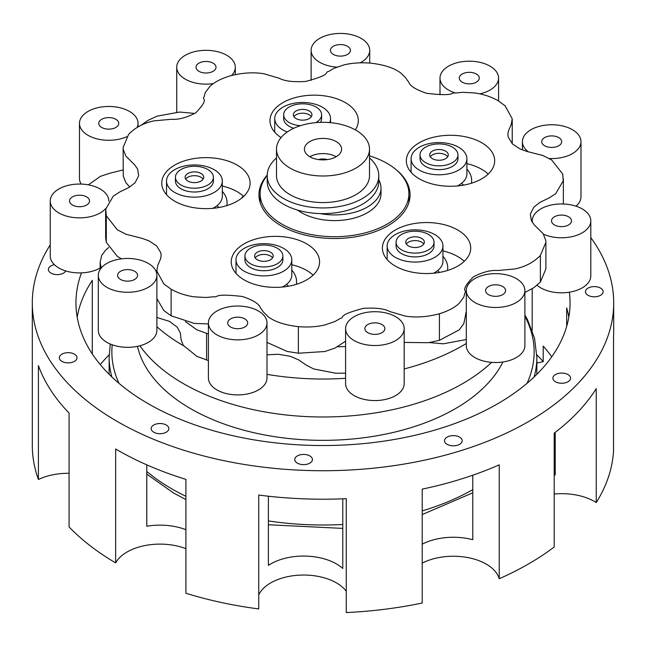 <?xml version="1.0" encoding="UTF-8"?>
<svg xmlns="http://www.w3.org/2000/svg" width="646" height="646" viewBox="0 0 646 646"><rect width="100%" height="100%" fill="white"/><g stroke="black" fill="none" stroke-linecap="round" stroke-linejoin="round"><path stroke-width="0.97" d="M347.483 46.27A9.997 5.774 180 0 1 350.407 50.348A9.997 5.774 180 0 1 340.41 56.121A9.997 5.774 180 0 1 330.421 50.348A9.997 5.774 180 0 1 336.59 45.018A9.997 5.774 180 0 1 347.483 46.27M336.768 67.127A29.288 16.909 180 0 1 311.122 50.348A29.288 16.909 180 0 1 311.194 49.144A29.288 16.909 180 0 1 341.459 33.447A29.288 16.909 180 0 1 369.706 50.348A29.288 16.909 180 0 1 360.177 62.823M208.141 61.588A9.997 5.774 180 0 1 216.014 67.224A9.997 5.774 180 0 1 206.017 72.998A9.997 5.774 180 0 1 196.021 67.224A9.997 5.774 180 0 1 208.141 61.588M213.374 83.592A29.288 16.909 180 0 1 180.315 75.332A29.288 16.909 180 0 1 176.729 67.224A29.288 16.909 180 0 1 206.017 50.315A29.288 16.909 180 0 1 235.314 67.224A29.288 16.909 180 0 1 231.583 75.485M81.17 184.078A29.288 16.909 180 0 1 79.474 178.417L79.474 123.378A29.288 16.909 180 0 1 108.77 106.461A29.288 16.909 180 0 1 138.058 123.378A29.288 16.909 180 0 1 137.243 127.327M105.274 117.968A9.997 5.774 180 0 1 118.767 123.378A9.997 5.774 180 0 1 108.77 129.143A9.997 5.774 180 0 1 98.773 123.378A9.997 5.774 180 0 1 105.274 117.968M126.761 136.718A29.288 16.909 180 0 1 94.728 138.22A29.288 16.909 180 0 1 79.474 123.378M100.13 268.033A29.288 16.909 180 0 1 81.622 272.878A29.288 16.909 180 0 1 50.243 256.01L50.243 200.963A29.288 16.909 180 0 1 79.531 184.053A29.288 16.909 180 0 1 108.819 200.963A29.288 16.909 180 0 1 108.819 201.132L108.819 200.963M71.528 197.506A9.997 5.774 180 0 1 82.688 195.488A9.997 5.774 180 0 1 89.528 200.963A9.997 5.774 180 0 1 79.531 206.736A9.997 5.774 180 0 1 69.534 200.963A9.997 5.774 180 0 1 71.528 197.506M105.887 208.351A29.288 16.909 180 0 1 81.622 217.831A29.288 16.909 180 0 1 50.243 200.963M156.889 275.366L156.889 330.413A29.288 16.909 180 0 1 145.148 343.947A29.288 16.909 180 0 1 114.487 345.529A29.288 16.909 180 0 1 98.305 330.413L98.305 275.366A29.288 16.909 180 0 1 127.593 258.457A29.288 16.909 180 0 1 156.889 275.366A29.288 16.909 180 0 1 145.148 288.899A29.288 16.909 180 0 1 114.487 290.49A29.288 16.909 180 0 1 98.305 275.366M117.629 274.954A9.997 5.774 180 0 1 127.948 269.6A9.997 5.774 180 0 1 137.59 275.366A9.997 5.774 180 0 1 127.593 281.139A9.997 5.774 180 0 1 117.596 275.366A9.997 5.774 180 0 1 117.629 274.954M266.992 322.952L266.992 377.999A29.288 16.909 180 0 1 265.143 383.91A29.288 16.909 180 0 1 232.495 394.641A29.288 16.909 180 0 1 208.408 377.999L208.408 322.952A29.288 16.909 180 0 1 237.696 306.043A29.288 16.909 180 0 1 266.992 322.952A29.288 16.909 180 0 1 265.143 328.862A29.288 16.909 180 0 1 232.495 339.594A29.288 16.909 180 0 1 208.408 322.952M228.926 325.713A9.997 5.774 180 0 1 227.707 322.952A9.997 5.774 180 0 1 237.696 317.178A9.997 5.774 180 0 1 247.693 322.952A9.997 5.774 180 0 1 240.175 328.539A9.997 5.774 180 0 1 228.926 325.713M404.178 328.612L404.178 383.659A29.288 16.909 180 0 1 374.882 400.568A29.288 16.909 180 0 1 345.594 383.659L345.594 328.612A29.288 16.909 180 0 1 371.757 311.8A29.288 16.909 180 0 1 403.508 325.019A29.288 16.909 180 0 1 404.178 328.612A29.288 16.909 180 0 1 374.882 345.529A29.288 16.909 180 0 1 345.594 328.612M370.093 333.683A9.997 5.774 180 0 1 364.885 328.612A9.997 5.774 180 0 1 374.882 322.847A9.997 5.774 180 0 1 384.879 328.612A9.997 5.774 180 0 1 370.093 333.683M524.891 290.563L524.891 345.602A29.288 16.909 180 0 1 495.595 362.519A29.288 16.909 180 0 1 466.307 345.602L466.307 290.563A29.288 16.909 180 0 1 484.387 274.938A29.288 16.909 180 0 1 516.307 278.604A29.288 16.909 180 0 1 524.891 290.563A29.288 16.909 180 0 1 495.595 307.472A29.288 16.909 180 0 1 466.307 290.563M496.314 296.32A9.997 5.774 180 0 1 485.598 290.563A9.997 5.774 180 0 1 495.595 284.789A9.997 5.774 180 0 1 505.592 290.563A9.997 5.774 180 0 1 496.314 296.32M532.352 222.442A29.288 16.909 180 0 1 532.223 220.867A29.288 16.909 180 0 1 567.737 204.346A29.288 16.909 180 0 1 590.799 220.867L590.799 275.915A29.288 16.909 180 0 1 569.958 292.105A29.288 16.909 180 0 1 537.092 285.249M567.503 225.486A9.997 5.774 180 0 1 557.038 226.027A9.997 5.774 180 0 1 551.514 220.867A9.997 5.774 180 0 1 561.511 215.094A9.997 5.774 180 0 1 571.508 220.867A9.997 5.774 180 0 1 567.503 225.486M590.799 220.867A29.288 16.909 180 0 1 574.359 236.065A29.288 16.909 180 0 1 543.488 234.199M528.234 151.786A29.288 16.909 180 0 1 522.412 141.668A29.288 16.909 180 0 1 541.461 125.817A29.288 16.909 180 0 1 580.988 141.668L580.988 196.707A29.288 16.909 180 0 1 575.982 206.163M561.067 143.678A9.997 5.774 180 0 1 549.924 147.345A9.997 5.774 180 0 1 541.703 141.668A9.997 5.774 180 0 1 551.7 135.894A9.997 5.774 180 0 1 561.697 141.668A9.997 5.774 180 0 1 561.067 143.678M580.988 141.668A29.288 16.909 180 0 1 549.342 158.52M479.049 76.866A9.997 5.774 180 0 1 479.275 78.093A9.997 5.774 180 0 1 469.279 83.867A9.997 5.774 180 0 1 459.282 78.093A9.997 5.774 180 0 1 468.213 72.36A9.997 5.774 180 0 1 479.049 76.866M455.478 93.016A29.288 16.909 180 0 1 439.991 78.093A29.288 16.909 180 0 1 445.829 67.959A29.288 16.909 180 0 1 478.524 62.048A29.288 16.909 180 0 1 498.567 78.093A29.288 16.909 180 0 1 479.857 93.864M309.208 114.778A9.302 5.37 180 0 1 311.332 116.676A9.302 5.37 180 0 0 302.635 113.211A9.302 5.37 180 0 0 293.938 116.676A9.302 5.37 180 0 1 309.208 114.778M329.654 122.587A27.899 16.11 0 0 0 330.534 118.573A27.899 16.11 0 0 0 322.362 107.188A27.899 16.11 0 0 0 291.96 103.699A27.899 16.11 0 0 0 274.736 118.573A27.899 16.11 0 0 0 287.236 132.002M311.816 113.938A9.302 5.37 180 0 1 311.937 114.778A9.302 5.37 180 0 1 302.635 120.148A9.302 5.37 180 0 1 293.332 114.778A9.302 5.37 180 0 1 301.908 109.424A9.302 5.37 180 0 1 311.816 113.938M315.886 122.627A18.984 10.958 0 0 0 321.619 114.778A18.984 10.958 0 0 0 302.635 103.82A18.984 10.958 0 0 0 283.659 114.778A18.984 10.958 0 0 0 289.214 122.53A18.984 10.958 0 0 0 300.487 125.671M283.659 114.778L283.659 118.573A18.984 10.958 0 0 0 289.214 126.325A18.984 10.958 0 0 0 293.785 128.271M320.456 122.352A18.984 10.958 0 0 0 321.619 118.573L321.619 114.778M218.921 207.511A27.899 16.11 0 0 0 216.959 205.727M288.399 286.243A27.899 16.11 0 0 0 286.436 284.45M439.546 272.418A27.899 16.11 0 0 0 437.592 270.634M463.489 185.152A27.899 16.11 0 0 0 461.535 183.367M190.199 176.269A9.302 5.37 180 0 1 203.119 179.152A9.302 5.37 180 0 0 195.875 175.752A9.302 5.37 180 0 0 185.725 179.152A9.302 5.37 180 0 1 190.199 176.269M181.76 166.7A27.899 16.11 0 0 0 166.523 181.05A27.899 16.11 0 0 0 194.422 197.159A27.899 16.11 0 0 0 222.321 181.05A27.899 16.11 0 0 0 181.76 166.7M212.857 208.327A27.899 16.11 0 0 0 222.321 196.239L222.321 181.05M255.202 257.883A9.302 5.37 180 0 1 263.899 254.411A9.302 5.37 180 0 1 272.596 257.883A9.302 5.37 180 0 0 264.408 254.419A9.302 5.37 180 0 0 255.614 257.342A9.302 5.37 180 0 0 255.202 257.883M236.347 262.3A27.899 16.11 0 0 0 266.087 275.834A27.899 16.11 0 0 0 291.798 259.781A27.899 16.11 0 0 0 263.899 243.671A27.899 16.11 0 0 0 236 259.781A27.899 16.11 0 0 0 236.347 262.3M282.334 287.05A27.899 16.11 0 0 0 291.798 274.962L291.798 259.781M406.35 244.059A9.302 5.37 180 0 1 415.055 240.587A9.302 5.37 180 0 1 423.752 244.059A9.302 5.37 180 0 0 415.055 240.587A9.302 5.37 180 0 0 406.35 244.059M410.686 261.864A27.899 16.11 0 0 0 442.946 245.956A27.899 16.11 0 0 0 415.055 229.847A27.899 16.11 0 0 0 387.156 245.956A27.899 16.11 0 0 0 410.686 261.864M433.49 273.226A27.899 16.11 0 0 0 442.946 261.137L442.946 245.956M430.293 156.792A9.302 5.37 180 0 1 438.989 153.32A9.302 5.37 180 0 1 447.694 156.792A9.302 5.37 180 0 0 438.989 153.32A9.302 5.37 180 0 0 430.293 156.792M463.844 165.998A27.899 16.11 0 0 0 466.888 158.69A27.899 16.11 0 0 0 438.989 142.58A27.899 16.11 0 0 0 411.098 158.69A27.899 16.11 0 0 0 432.481 174.347A27.899 16.11 0 0 0 463.844 165.998M457.425 185.959A27.899 16.11 0 0 0 463.844 181.187A27.899 16.11 0 0 0 466.888 173.871L466.888 158.69M195.875 171.957A9.302 5.37 180 0 1 203.716 177.254A9.302 5.37 180 0 1 194.422 182.624A9.302 5.37 180 0 1 185.119 177.254A9.302 5.37 180 0 1 195.875 171.957M203.038 187.017A18.984 10.958 0 0 0 213.398 177.254A18.984 10.958 0 0 0 194.422 166.297A18.984 10.958 0 0 0 175.437 177.254A18.984 10.958 0 0 0 203.038 187.017M175.437 177.254L175.437 181.05A18.984 10.958 0 0 0 203.038 190.82A18.984 10.958 0 0 0 213.398 181.05L213.398 177.254M255.614 253.547A9.302 5.37 180 0 1 266.071 250.761A9.302 5.37 180 0 1 273.201 255.986A9.302 5.37 180 0 1 263.899 261.347A9.302 5.37 180 0 1 254.597 255.986A9.302 5.37 180 0 1 255.614 253.547M282.649 254.266A18.984 10.958 0 0 0 262.413 245.06A18.984 10.958 0 0 0 244.915 255.986A18.984 10.958 0 0 0 263.899 266.943A18.984 10.958 0 0 0 282.875 255.986A18.984 10.958 0 0 0 282.649 254.266M244.915 255.986L244.915 259.781A18.984 10.958 0 0 0 263.899 270.739A18.984 10.958 0 0 0 282.875 259.781L282.875 255.986M408.474 245.956A9.302 5.37 180 0 1 405.753 242.161A9.302 5.37 180 0 1 415.055 236.791A9.302 5.37 180 0 1 424.349 242.161A9.302 5.37 180 0 1 418.608 247.119A9.302 5.37 180 0 1 408.474 245.956M418.019 231.341A18.984 10.958 0 0 0 396.071 242.161A18.984 10.958 0 0 0 415.055 253.119A18.984 10.958 0 0 0 434.031 242.161A18.984 10.958 0 0 0 418.019 231.341M396.071 242.161L396.071 245.956A18.984 10.958 0 0 0 415.055 256.914A18.984 10.958 0 0 0 434.031 245.956L434.031 242.161M443.213 159.675A9.302 5.37 180 0 1 429.695 154.895A9.302 5.37 180 0 1 438.989 149.525A9.302 5.37 180 0 1 448.292 154.895A9.302 5.37 180 0 1 443.213 159.675M422.08 149.92A18.984 10.958 0 0 0 420.013 154.895A18.984 10.958 0 0 0 438.989 165.852A18.984 10.958 0 0 0 457.974 154.895A18.984 10.958 0 0 0 443.422 144.236A18.984 10.958 0 0 0 422.08 149.92M420.013 154.895L420.013 158.69A18.984 10.958 0 0 0 438.989 169.648A18.984 10.958 0 0 0 457.974 158.69L457.974 154.895M156.889 326.723A197.595 114.084 0 0 0 183.48 345.723M266.992 374.341A197.595 114.084 0 0 0 345.594 378.273M404.178 368.947A197.595 114.084 0 0 0 466.307 343.478M491.63 362.358A197.595 114.084 180 0 1 306.907 416.605A197.595 114.084 180 0 1 139.883 345.763M320.117 213.592A46.496 26.841 0 0 0 381.003 188.067L381.003 193.76A46.496 26.841 180 0 1 352.296 218.558A46.496 26.841 180 0 1 301.634 212.744A46.496 26.841 180 0 1 297.636 210.111M369.496 155.856A74.387 42.951 180 0 1 408.894 193.76A74.387 42.951 180 0 1 362.971 233.44A74.387 42.951 180 0 1 281.906 224.13A74.387 42.951 180 0 1 260.12 193.76A74.387 42.951 180 0 1 267.21 175.454M381.003 188.067A46.496 26.841 0 0 0 378.79 179.895M336.146 156.744A18.597 10.74 0 0 0 309.854 156.744A18.597 10.74 180 0 1 304.403 149.153A18.597 10.74 180 0 1 323 138.414A18.597 10.74 180 0 1 341.597 149.153A18.597 10.74 180 0 1 330.114 159.077A18.597 10.74 180 0 1 309.846 156.744M318.648 159.594A9.302 5.37 180 0 1 327.352 159.594M290.127 168.138A46.496 26.841 180 0 1 276.504 149.153A46.496 26.841 180 0 1 323 122.312A46.496 26.841 180 0 1 369.496 149.153A46.496 26.841 180 0 1 340.789 173.952A46.496 26.841 180 0 1 290.127 168.138M369.496 149.153L369.496 175.728A46.496 26.841 180 0 1 340.789 200.526A46.496 26.841 180 0 1 290.127 194.704A46.496 26.841 180 0 1 276.504 175.728L276.504 149.153M276.504 157.923A55.79 32.211 0 0 0 267.21 175.728A55.79 32.211 0 0 0 283.546 198.508A55.79 32.211 0 0 0 344.35 205.485A55.79 32.211 0 0 0 378.79 175.728A55.79 32.211 0 0 0 369.496 157.923M267.21 175.728L267.21 181.421A55.79 32.211 0 0 0 283.546 204.201A55.79 32.211 0 0 0 344.35 211.177A55.79 32.211 0 0 0 378.79 181.421L378.79 175.728M422.218 544.166A46.496 26.841 180 0 1 472.775 539.709L472.775 475.214M185.911 548.672A46.496 26.841 -0 0 0 115.658 562.892L115.658 449.01A290.7 167.831 -0 0 0 185.911 479.372L185.911 593.254A290.7 167.831 -0 0 0 224.049 603.073A290.7 167.831 -0 0 0 258.739 608.936L258.739 495.054A290.7 167.831 -0 0 0 346.264 498.664L346.264 612.553A290.7 167.831 -0 0 0 422.218 603.017L422.218 489.127A290.7 167.831 -0 0 0 499.229 464.845L499.229 578.735A46.496 26.841 -0 0 0 468.73 557.748A46.496 26.841 -0 0 0 422.218 563.142M69.082 473.292A46.496 26.841 -0 0 0 38.413 479.502L38.413 365.62A290.7 167.831 -0 0 0 69.082 413.085L69.082 526.975A290.7 167.831 -0 0 0 115.658 562.892M554.195 475.044A46.496 26.841 180 0 1 555.221 474.955L555.221 432.335M499.229 578.735A290.7 167.831 -0 0 0 554.195 547L554.195 433.119A290.7 167.831 -0 0 0 596.242 388.65L596.242 502.54A46.496 26.841 -0 0 0 554.195 494.028M346.264 591.219A46.496 26.841 -0 0 0 300.277 575.11A46.496 26.841 -0 0 0 258.739 594.837M268.381 496.217L268.381 565.379A46.496 26.841 180 0 1 342.776 568.456L342.776 498.817M532.183 288.794L532.183 330.502M77.181 317.138A247.055 142.637 180 0 1 92.289 280.364L92.289 353.911M566.679 326.392L566.679 307.876A247.055 142.637 180 0 1 568.819 317.138M596.242 502.54A290.7 167.831 -0 0 0 613.538 450.843L613.538 336.954A290.7 167.831 -0 0 0 613.7 331.374L613.7 302.901A290.7 167.831 -0 0 0 590.799 237.615M146.787 464.854L146.787 526.248A46.496 26.841 180 0 1 185.911 529.696M50.243 244.85A290.7 167.831 -0 0 0 32.3 302.901L32.3 445.255A290.7 167.831 -0 0 0 38.413 479.502M536.866 363.044L543.221 361.631L543.221 346.095A247.055 142.637 -0 0 1 551.716 356.818M536.834 354.84A247.055 142.637 180 0 1 543.221 361.631M100.251 364.586A247.055 142.637 180 0 1 109.166 354.84M309.846 455.923A8.834 5.103 180 0 1 312.43 459.532A8.834 5.103 180 0 1 303.596 464.627A8.834 5.103 180 0 1 294.762 459.532A8.834 5.103 180 0 1 300.212 454.816A8.834 5.103 180 0 1 309.846 455.923M600.538 288.092A8.834 5.103 180 0 1 603.13 291.701A8.834 5.103 180 0 1 594.296 296.797A8.834 5.103 180 0 1 585.462 291.701A8.834 5.103 180 0 1 590.912 286.986A8.834 5.103 180 0 1 600.538 288.092M166.248 425.003A8.834 5.103 180 0 1 168.84 428.613A8.834 5.103 180 0 1 160.006 433.708A8.834 5.103 180 0 1 151.172 428.613A8.834 5.103 180 0 1 156.623 423.897A8.834 5.103 180 0 1 166.248 425.003M459.597 437.116A8.834 5.103 180 0 1 462.181 440.725A8.834 5.103 180 0 1 453.347 445.821A8.834 5.103 180 0 1 444.513 440.725A8.834 5.103 180 0 1 449.971 436.01A8.834 5.103 180 0 1 459.597 437.116M65.722 270.924A8.834 5.103 180 0 1 56 274.574A8.834 5.103 180 0 1 48.393 269.519A8.834 5.103 180 0 1 54.393 264.69M74.411 354.17A8.834 5.103 180 0 1 76.995 357.779A8.834 5.103 180 0 1 68.161 362.874A8.834 5.103 180 0 1 59.327 357.779A8.834 5.103 180 0 1 64.786 353.063A8.834 5.103 180 0 1 74.411 354.17M567.963 374.551A8.834 5.103 180 0 1 570.547 378.16A8.834 5.103 180 0 1 561.713 383.256A8.834 5.103 180 0 1 552.879 378.16A8.834 5.103 180 0 1 558.338 373.445A8.834 5.103 180 0 1 567.963 374.551M32.3 302.901A290.7 167.831 -0 0 0 224.049 460.711A290.7 167.831 -0 0 0 613.7 302.901M81.477 272.887A247.055 142.637 -0 0 0 75.945 302.901A247.055 142.637 -0 0 0 323 445.538A247.055 142.637 -0 0 0 570.055 302.901A247.055 142.637 -0 0 0 569.36 292.202M222.321 191.361A44.17 25.501 180 0 1 227.085 202.884A44.17 25.501 180 0 1 226.827 205.606M466.888 168.994A44.17 25.501 180 0 1 471.653 180.517A44.17 25.501 180 0 1 471.402 183.238M442.946 256.26A44.17 25.501 180 0 1 447.718 267.783A44.17 25.501 180 0 1 447.46 270.504M291.798 270.085A44.17 25.501 180 0 1 296.562 281.608A44.17 25.501 180 0 1 296.312 284.329M243.179 196.013A75.55 43.621 0 0 0 241.442 198.306M108.609 247.555L105.766 250.05L101.753 255.291L100.13 262.211L101.196 268.042M194.809 113.446L179.717 112.033L157.244 116.119L148.104 120.309L141.401 125.122M123.12 169.898L108.996 173.475L100.421 176.35L88.357 184.845M404.178 342.679L404.776 342.541M429.243 342.574L443.269 343.817L466.307 339.53M465.693 313.181L466.307 312.955M156.889 317.477L169.543 321.401L177.214 327.183L180.291 332.876L181.106 339.675L183.189 345.279L196.86 356.35L208.408 360.581M266.992 354.84L278.289 354.258L290.385 356.334L298.67 359.895L306.261 365.119L313.641 368.939L335.977 373.267L345.594 373.138M185.402 321.587L196.86 329.783L208.408 334.006M337.551 346.74L345.594 346.563M267.218 175.058A75.55 43.621 0 0 0 258.957 194.898A75.55 43.621 0 0 0 300.204 233.763A75.55 43.621 0 0 0 410.057 194.898A75.55 43.621 0 0 0 395.077 168.824M291.798 264.763A44.17 25.501 180 0 1 295.456 265.716A44.17 25.501 180 0 1 313.108 275.156M295.456 239.141A44.17 25.501 180 0 1 319.576 261.864A44.17 25.501 180 0 1 275.406 287.365A44.17 25.501 180 0 1 231.236 261.864A44.17 25.501 180 0 1 295.456 239.141M442.946 250.939A44.17 25.501 180 0 1 446.612 251.9A44.17 25.501 180 0 1 464.256 261.331M446.612 225.325A44.17 25.501 180 0 1 470.724 248.048A44.17 25.501 180 0 1 426.562 273.549A44.17 25.501 180 0 1 382.392 248.048A44.17 25.501 180 0 1 446.612 225.325M466.888 163.672A44.17 25.501 180 0 1 470.554 164.625A44.17 25.501 180 0 1 488.198 174.065M470.554 138.058A44.17 25.501 180 0 1 494.666 160.773A44.17 25.501 180 0 1 450.496 186.274A44.17 25.501 180 0 1 406.334 160.773A44.17 25.501 180 0 1 470.554 138.058M281.067 137.566A44.17 25.501 180 0 1 269.971 120.665A44.17 25.501 180 0 1 334.192 97.942A44.17 25.501 180 0 1 358.312 120.665A44.17 25.501 180 0 1 355.332 129.862M222.321 186.032A44.17 25.501 180 0 1 225.979 186.993A44.17 25.501 180 0 1 243.631 196.424M225.979 160.418A44.17 25.501 180 0 1 250.099 183.141A44.17 25.501 180 0 1 205.929 208.642A44.17 25.501 180 0 1 161.758 183.141A44.17 25.501 180 0 1 225.979 160.418M562.723 174.032L551.668 159.966L542.81 155.476L526.837 151.414L520.087 148.984L512.431 143.961L508.224 137.089L507.869 134.287L508.345 131.13L511.212 124.516L512.23 118.816L505.156 105.847L497.896 100.566C490.807 96.65 483.055 94.106 474.624 92.943L462.891 92.321L455.341 93.032C450.302 92.249 456.213 96.747 426.594 93.307C406.932 86.677 409.58 81.654 407.674 80.855L405.809 77.988L400.827 73.038C394.205 68.016 384.144 64.713 370.651 63.138C360.928 62.371 352.07 62.945 344.068 64.866L333.942 68.339L328.556 71.48C323.678 72.554 333.045 74.193 305.574 81.461C282.924 82.769 279.952 77.811 277.594 77.803L264.093 73.806C253.62 71.989 242.129 72.732 229.605 76.034C220.964 78.715 214.375 82.187 209.853 86.451L205.202 92.701L204.047 97.07C201.189 99.597 210.435 97.74 195.609 112.945C178.619 121.69 171.166 118.686 169.252 119.478L154.257 120.826C143.937 122.91 135.394 127.415 128.627 134.336L123.12 147.482L123.257 149.468L125.857 156.098L134.634 164.811L137.63 169.066L138.696 175.728L135.111 182.713L128.95 187.493L119.89 191.878L113.268 196.142L105.782 209.038L106.291 215.764L117.346 229.831L126.204 234.32L142.168 238.382L148.927 240.813L156.582 245.835L160.789 252.707L161.145 255.509L160.668 258.666L157.802 265.28L156.784 270.981L163.858 283.949L171.117 289.23C178.207 293.147 185.959 295.69 194.389 296.853L206.122 297.475L213.673 296.764C218.711 297.548 212.8 293.05 242.42 296.49C262.082 303.119 259.434 308.142 261.339 308.941L263.205 311.808L268.187 316.758C274.808 321.781 284.87 325.083 298.363 326.658C308.077 327.425 316.944 326.852 324.946 324.93L335.072 321.458L340.458 318.316C345.335 317.243 335.968 315.603 363.44 308.336C386.09 307.028 389.062 311.986 391.419 311.994L404.913 315.991C415.394 317.808 426.885 317.065 439.409 313.762C448.049 311.081 454.639 307.609 459.161 303.345L463.812 297.095L464.967 292.727C467.825 290.199 458.579 292.057 473.405 276.851C490.395 268.106 497.848 271.11 499.762 270.319L514.757 268.97C525.077 266.887 533.62 262.381 540.387 255.461L545.894 242.315L545.757 240.328L543.157 233.699L534.379 224.986L531.383 220.73L530.318 214.068L533.903 207.083L540.064 202.303L549.124 197.918L555.746 193.655L563.231 180.759L562.723 174.032M524.891 292.444L533.935 287.656L540.387 282.036L545.894 268.889L545.894 242.315M404.178 342.437L428.468 342.695L439.409 340.337L459.161 329.912L463.812 323.662L466.307 311.364M266.992 342.396L287.115 351.432L298.363 353.233L324.946 351.505L335.072 348.024L345.594 341.209M156.889 298.597L163.858 310.524L171.117 315.805L194.389 323.428L208.408 323.929M105.653 211.121L105.653 237.696L106.291 242.339L117.346 256.405L121.48 258.828M123.12 147.482L123.257 176.043L125.857 182.673L129.806 186.993M185.911 496.298A213.866 123.475 180 0 1 171.771 488.836A213.866 123.475 180 0 1 146.787 471.499M472.775 489.668A213.866 123.475 180 0 1 422.218 510.913M342.776 524.471A213.866 123.475 180 0 1 268.381 520.91M109.134 374.3L109.134 357.295A213.866 123.475 0 0 0 111.863 376.957M534.137 376.957A213.866 123.475 0 0 0 536.866 357.295L536.866 374.3M524.891 316.225A211.145 121.9 180 0 1 527.015 383.344M118.985 383.344A211.145 121.9 180 0 1 112.218 344.803M137.461 346.329A187.122 108.035 0 0 0 190.683 408.7A187.122 108.035 0 0 0 502.927 361.978M206.591 360.072L206.591 333.506M540.387 282.036L540.387 255.461M439.409 340.337L439.409 313.762M298.363 353.233L298.363 326.658M171.117 315.805L171.117 289.23M106.291 242.339L106.291 215.764M369.706 63.058L369.706 50.348M311.122 80.403L311.122 50.348M235.314 74.605L235.314 67.224M176.729 112.154L176.729 67.224M138.058 126.858L138.058 123.378M532.223 222.24L532.223 220.867M522.412 149.969L522.412 141.668M498.567 100.97L498.567 78.093M439.991 94.792L439.991 78.093M330.534 122.667L330.534 118.573M274.736 132.188L274.736 118.573M166.523 194.664L166.523 181.05M236 273.387L236 259.781M387.156 259.563L387.156 245.956M411.098 172.296L411.098 158.69M185.911 499.616L173.693 493.092L146.787 474.148M472.775 492.817L422.218 514.563M342.776 528.396L268.381 524.762M524.891 314.885L527.532 319.73L534.508 338.213L536.866 357.295M110.264 344.043L109.134 357.295M260.12 193.76L260.12 202.521M408.894 193.76L408.894 202.521M100.13 269.487L100.13 262.211M512.246 143.775L512.246 119.518M563.36 203.991L563.36 178.676M156.768 273.839L156.768 270.278"/></g></svg>
